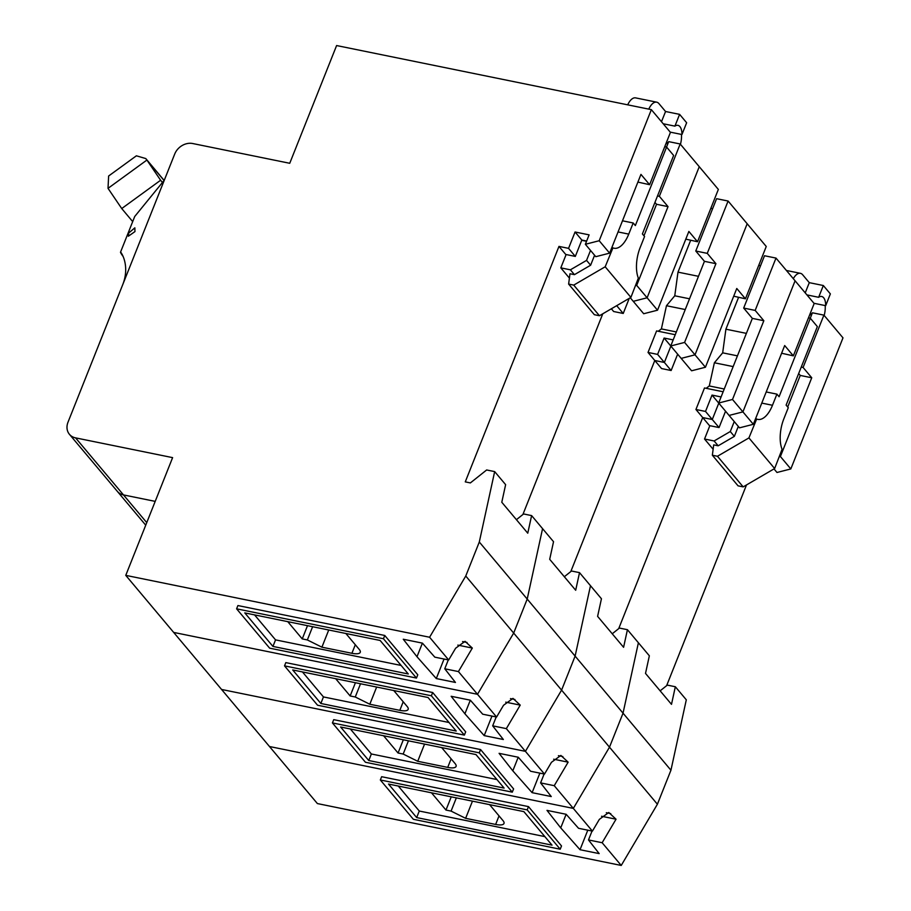 <?xml version="1.0" encoding="UTF-8"?>
<svg xmlns="http://www.w3.org/2000/svg" width="911" height="911" viewBox="0 0 911 911"><rect width="100%" height="100%" fill="white"/><g stroke="black" fill="none" stroke-linecap="round" stroke-linejoin="round"><path stroke-width="1.37" d="M164.299 180.207L174.73 154.005A14.815 12.185 140 0 1 192.699 143.528L289.744 163.285L336.603 45.55L651.354 109.65L599.199 240.732L585.363 244.285L589.11 234.867L575.057 231.998L568.555 248.35L558.978 246.403L465.27 481.873L470.372 482.921L486.645 469.974L494.662 471.602L479.3 542.011L465.76 576.025L429.593 637.245L125.764 575.365L172.612 457.629L75.567 437.872A14.815 12.185 140 0 1 69.43 434.308A14.815 12.185 140 0 1 68.006 422.18L122.632 284.915C132.55 260.193 114.41 244.547 122.962 256.276L120.48 252.301L134.726 216.488L164.299 180.207L122.632 284.915M121.231 252.78L120.48 252.301M128.724 233.011L128.36 236.222L134.953 231.599L134.851 227.83L128.724 233.011M75.567 437.872L123.475 494.912L155.2 501.38L123.475 494.912A14.815 12.185 140 0 1 117.337 491.359L145.737 525.18M516.412 519.68L523.597 513.963L531.614 515.592L542.569 528.653L527.207 599.062L513.679 633.077L477.501 694.296L173.671 632.416L317.392 803.57L621.234 865.45L657.4 804.231L670.94 770.216L686.302 699.807L675.336 686.746L671.498 704.351L645.512 673.411L649.349 655.806L638.395 642.756L623.033 713.165L609.493 747.179L573.326 808.399L269.485 746.519L573.326 808.399L592.412 831.128L578.542 828.293L566.152 814.286L546.999 810.38L560.72 827.871L580.022 849.712L599.176 853.607L588.495 839.942L592.036 831.048M602.775 313.794L522.891 514.521L602.775 313.794M635.571 285.655L636.687 285.371L647.106 297.783L633.27 301.336L643.69 313.737L657.526 310.195L688.864 231.44L697.53 241.757L718.346 189.431L699.261 166.702L647.106 297.783L633.27 301.336L630.264 297.76M125.764 575.365L173.671 632.416L477.501 694.296L496.586 717.025L482.716 714.201L470.327 700.183L451.173 696.289L464.906 713.78L484.196 735.61L503.35 739.504L492.669 725.839L496.21 716.946M465.76 576.025L513.679 633.077L477.501 694.296L458.427 671.578L444.762 668.788L448.303 659.894M429.593 637.245L448.679 659.974L434.809 657.15L422.419 643.132L403.266 639.237L416.987 656.729L436.289 678.558L455.443 682.453L444.762 668.788M416.475 678.057L417.773 674.789L384.749 635.468L237.908 605.553L236.609 608.833L383.451 638.736L416.475 678.057L269.633 648.154L236.609 608.833M384.749 635.468L383.451 638.736M272.936 646.423L408.287 673.981L380.138 640.467L244.786 612.898L272.936 646.423L275.543 639.875L401.125 665.451M254.556 614.891L275.543 639.875M287.751 621.644L302.247 638.907L307.349 639.943L321.902 647.186L351.908 653.289A14.815 4.601 -158.3 0 0 360.255 652.322A14.815 4.601 -158.3 0 0 359.264 649.452L346.271 633.976A14.815 4.601 -158.3 0 0 345.816 633.475M321.902 647.186L328.734 629.991M307.349 639.943L312.621 626.711M302.247 638.907L307.508 625.675M458.427 671.578L472.319 648.063L457.823 645.113M472.319 648.063L465.054 641.333L455.625 648.222L448.679 659.974M436.289 678.558L444.056 659.029M416.987 656.729L422.397 643.132M479.3 542.011L527.207 599.062L513.679 633.077L561.586 690.128L525.419 751.347L221.578 689.468L525.419 751.347L544.493 774.077L530.623 771.253L518.245 757.235L499.091 753.34L512.813 770.831L532.115 792.661L551.257 796.556L540.587 782.891L544.129 773.997M531.614 515.592L527.765 533.197L501.79 502.257L505.628 484.652L494.662 471.602M558.978 246.403L565.742 254.465L575.319 256.412L581.833 240.06L586.65 241.039M651.354 109.65L670.439 132.38L649.611 184.705L640.957 174.388L609.618 253.144L595.783 256.686L585.363 244.285M666.533 147.058L668.697 141.638L680.187 143.984L699.261 166.702L647.106 297.783L657.526 310.195M575.057 231.998L581.833 240.06M568.555 248.35L575.319 256.412M649.611 184.705L637.894 182.086M643.975 235.835L656.535 204.28L654.941 202.39M599.199 240.732L609.618 253.144M636.687 285.371L668.025 206.626L659.359 196.309L680.187 143.984M656.535 204.28L668.025 206.626M657.514 195.933L659.359 196.309M569.409 278.106L560.812 267.868L570.388 269.815L574.442 274.655L590.624 265.215L586.559 260.387L570.388 269.815M661.488 121.721L665.554 111.506L658.926 103.603A14.815 7.049 101.5 0 0 656.672 102.169L635.605 97.887A14.815 7.049 101.5 0 0 627.713 104.833M566.118 254.533L560.812 267.868M666.59 147.07L635.354 225.564L633.191 222.979L628.749 234.116A25.929 12.333 -78.5 0 1 614.105 248.236A25.929 12.333 -78.5 0 1 612.932 247.872L605.189 266.775L630.902 297.385L638.349 278.128A25.929 12.333 -78.5 0 1 640.126 247.655L644.555 236.518L642.392 233.945L673.628 155.451L666.59 147.07L664.745 146.694M680.437 144.291A14.815 7.049 101.5 0 0 681.451 134.418M666.693 141.786L668.014 143.346M656.672 102.169A14.815 7.049 101.5 0 0 648.78 109.126M590.522 250.434L586.559 260.387M590.624 265.215L594.587 255.262M670.234 132.129L681.952 134.521L686.643 122.746L679.606 114.365L665.554 111.506M679.606 114.365L674.914 126.139A13.107 6.229 -78.5 0 1 677.932 125.342A13.107 6.229 -78.5 0 1 681.952 134.521M663.197 123.759L674.914 126.139M622.486 220.804L633.191 222.979M581.73 240.31L586.547 241.29M612.739 247.792L611.816 247.598M605.189 266.775L573.736 285.109L599.449 315.73L630.902 297.385M574.442 274.655L569.979 273.744L568.623 284.073L573.736 285.109M568.623 284.073L594.336 314.694L599.449 315.73M564.319 576.731L571.504 571.015L579.521 572.643L575.684 590.248L549.697 559.308L553.535 541.703L542.569 528.653L527.207 599.062L575.114 656.114L561.586 690.128L525.419 751.347L506.334 728.629L492.669 725.839M146.751 522.629L123.475 494.912A14.815 12.185 140 0 1 117.337 491.359L69.43 434.308M579.521 572.643L590.487 585.705L575.114 656.114L561.586 690.128L609.493 747.179L573.326 808.399L554.241 785.681L540.587 782.891M673.172 339.894L664.108 338.049L657.605 354.402L664.37 362.453L670.872 346.112L664.37 362.453L654.793 360.505L570.798 571.573L654.793 360.505L661.557 368.556L671.134 370.515L677.647 354.174M705.433 367.247L695.013 354.834L747.179 223.753L728.094 201.035L716.604 198.689L695.776 251.015L704.442 261.332L670.758 345.975L684.594 342.422L695.013 354.834L681.177 358.376L691.597 370.788L705.433 367.247L736.771 288.491L745.437 298.808L766.253 246.482L747.179 223.753L695.013 354.834L681.177 358.376L664.108 338.049M464.382 735.109L465.68 731.84L432.668 692.508L285.815 662.604L284.517 665.873L431.358 695.788L464.382 735.109L317.54 705.205L284.517 665.873M432.668 692.508L431.358 695.788M320.854 703.474L456.206 731.032L428.056 697.519L292.704 669.949L320.854 703.474L323.451 696.926L449.043 722.503M302.463 671.942L323.451 696.926M335.669 678.695L350.154 695.958L355.267 696.995L369.809 704.237L399.815 710.341A14.815 4.601 -158.3 0 0 408.162 709.373A14.815 4.601 -158.3 0 0 407.171 706.503L394.178 691.028A14.815 4.601 -158.3 0 0 393.723 690.527M369.809 704.237L376.653 687.042M355.267 696.995L360.528 683.762M350.154 695.958L355.427 682.726M506.334 728.629L520.227 705.114L505.742 702.165M520.227 705.114L512.961 698.384L503.532 705.273L496.586 717.025M484.196 735.61L491.974 716.08M464.906 713.78L470.315 700.183M658.243 331.262L661.386 328.917L666.465 305.72L674.766 295.79L677.989 272.138L690.64 240.356M657.605 354.402L648.028 352.443L656.592 330.921L675.233 334.713M648.028 352.443L654.793 360.505L664.37 362.453L671.134 370.515M611.361 308.783L613.65 311.516L623.226 313.464L629.239 298.364M710.819 208.334L712.618 208.699M616.69 305.675L623.226 313.464M661.386 328.917L676.338 331.957M666.465 305.72L685.254 309.546M674.766 295.79L689.536 298.797M677.989 272.138L698.475 276.318M697.53 241.757L685.801 239.137M684.594 342.422L715.932 263.678L707.266 253.36L728.094 201.035M704.442 261.332L715.932 263.678M695.776 251.015L707.266 253.36M612.238 633.783L619.412 628.066L627.428 629.695L623.591 647.3L597.605 616.36L601.442 598.755L590.487 585.705L575.114 656.114L623.033 713.165L609.493 747.179L657.4 804.231M721.091 396.945L712.026 395.089L705.513 411.442L712.277 419.504L718.779 403.163L712.277 419.504L702.7 417.557L618.706 628.624L702.7 417.557L709.475 425.608L719.052 427.566L725.555 411.225M753.34 424.298L742.92 411.886L795.087 280.804L776.001 258.086L764.511 255.74L743.683 308.066L752.349 318.383L718.665 403.026L732.501 399.474L742.92 411.886L729.085 415.427L739.504 427.84L753.34 424.298L784.678 345.542L793.344 355.859L814.172 303.534L795.087 280.804L742.92 411.886L729.085 415.427L712.026 395.089M512.289 792.16L513.599 788.892L480.575 749.559L333.733 719.656L332.424 722.924L479.266 752.839L512.289 792.16L365.448 762.256L332.424 722.924M480.575 749.559L479.266 752.839M368.761 760.526L504.113 788.083L475.963 754.57L340.612 727.001L368.761 760.526L371.358 753.978L496.95 779.554M350.371 728.994L371.358 753.978M383.577 735.746L398.061 753.01L403.174 754.046L417.716 761.289L447.722 767.392A14.815 4.601 -158.3 0 0 456.081 766.424A14.815 4.601 -158.3 0 0 455.079 763.543L442.086 748.079A14.815 4.601 -158.3 0 0 441.641 747.578M417.716 761.289L424.56 744.093M403.174 754.046L408.435 740.814M398.061 753.01L403.334 739.778M554.241 785.681L568.134 762.165L553.649 759.205M568.134 762.165L560.869 755.435L551.44 762.325L544.493 774.077M532.115 792.661L539.881 773.132M512.813 770.831L518.222 757.235M627.428 629.695L638.395 642.756L623.033 713.165L670.94 770.216M706.162 388.314L709.293 385.957L714.372 362.772L722.674 352.842L725.896 329.19L738.548 297.407M705.513 411.442L695.936 409.495L704.499 387.972L723.14 391.764M695.936 409.495L702.7 417.557L712.277 419.504L719.052 427.566M758.738 265.386L760.526 265.75M709.293 385.957L724.245 389.008M714.372 362.772L733.161 366.598M722.674 352.842L737.443 355.848M725.896 329.19L746.382 333.369M745.437 298.808L733.708 296.189M732.501 399.474L763.839 320.718L755.173 310.412L776.001 258.086M752.349 318.383L763.839 320.718M743.683 308.066L755.173 310.412M746.496 484.948L666.624 685.676M810.266 318.212L812.418 312.792L823.908 315.126L842.994 337.856L790.828 468.937L776.992 472.479L773.997 468.914M621.234 865.45L602.148 842.732L588.495 839.942M560.208 849.211L561.506 845.943L528.482 806.611L381.641 776.707L380.331 779.975L527.184 809.89L560.208 849.211L413.355 819.296L380.331 779.975M528.482 806.611L527.184 809.89M416.669 817.577L552.02 845.135L523.871 811.621L388.519 784.052L416.669 817.577L419.276 811.029L544.858 836.605M398.289 786.034L419.276 811.029M431.484 792.798L445.98 810.061L451.082 811.097L465.623 818.329L495.641 824.444A14.815 4.601 -158.3 0 0 503.988 823.476A14.815 4.601 -158.3 0 0 502.986 820.595L490.004 805.13A14.815 4.601 -158.3 0 0 489.549 804.629M465.623 818.329L472.467 801.145M451.082 811.097L456.343 797.865M445.98 810.061L451.241 796.829M602.148 842.732L616.041 819.205L601.556 816.256M616.041 819.205L608.776 812.487L599.347 819.376L592.412 831.128M580.022 849.712L587.789 830.183M560.72 827.871L566.13 814.286M660.145 690.834L667.319 685.118L675.336 686.746M793.344 355.859L781.615 353.24M787.708 406.978L800.257 375.434L798.674 373.544M779.304 456.81L780.408 456.525L790.828 468.937M780.408 456.525L811.747 377.769L803.092 367.463L823.908 315.126M800.257 375.434L811.747 377.769M801.247 367.087L803.092 367.463M713.131 449.26L704.533 439.022L714.11 440.97L718.175 445.798L734.346 436.369L730.292 431.529L714.11 440.97M709.84 425.688L704.533 439.022M810.312 318.224L779.076 396.718L776.912 394.133L772.482 405.27A25.929 12.333 -78.5 0 1 757.838 419.39A25.929 12.333 -78.5 0 1 756.665 419.026L748.922 437.918L774.635 468.539L782.071 449.282A25.929 12.333 -78.5 0 1 783.847 418.809L788.277 407.672L786.113 405.099L817.349 326.605L810.312 318.224L808.467 317.848M824.17 315.434A14.815 7.049 101.5 0 0 825.172 305.572M810.426 312.94L811.735 314.5M805.222 292.875L809.287 282.661L802.648 274.758A14.815 7.049 101.5 0 0 800.405 273.323A14.815 7.049 101.5 0 0 793.31 278.686M734.255 421.577L730.292 431.529M734.346 436.369L738.309 426.416M813.967 303.283L825.685 305.675L830.365 293.9L823.328 285.519L809.287 282.661M823.328 285.519L818.647 297.293A13.107 6.229 -78.5 0 1 821.654 296.485A13.107 6.229 -78.5 0 1 825.685 305.675M806.93 294.902L818.647 297.293M766.208 391.958L776.912 394.133M756.472 418.935L755.549 418.753M748.922 437.918L717.458 456.263L743.171 486.884L774.635 468.539M718.175 445.798L713.7 444.887L712.356 455.227L717.458 456.263M712.356 455.227L738.069 485.848L743.171 486.884M164.139 180.583L146.899 160.051L160.609 180.253L121.732 208.551L108.022 188.349L108.625 176.005L136.388 155.804L145.783 158.571L146.899 160.051L108.022 188.349M121.732 208.551L132.687 221.612M160.609 180.253L162.989 183.088M351.908 653.289L355.313 644.737M467.036 642.46L462.583 641.56M666.009 143.494L667.809 143.87M618.057 231.941L628.749 234.116M399.815 710.341L403.22 701.789M514.943 699.511L510.502 698.612M447.722 767.392L451.127 758.84M562.85 756.563L558.409 755.663M495.641 824.444L499.034 815.892M610.757 813.614L606.316 812.714M809.742 314.648L811.53 315.012M761.778 403.095L772.482 405.27M786.409 270.476L800.405 273.323M145.783 158.571L164.185 180.48"/></g></svg>
